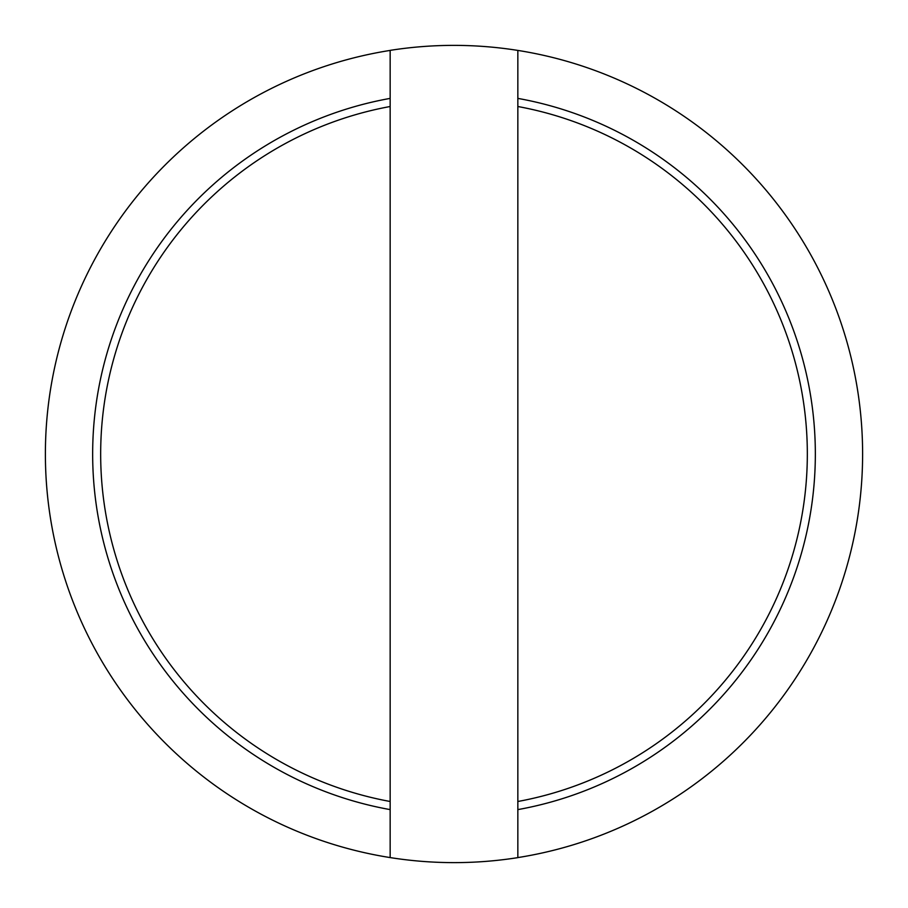 <?xml version="1.0" encoding="UTF-8"?>
<svg xmlns="http://www.w3.org/2000/svg" width="908" height="908" viewBox="0 0 908 908"><rect width="100%" height="100%" fill="white"/><g stroke="black" fill="none" stroke-linecap="round" stroke-linejoin="round"><path stroke-width="1.36" d="M390.156 809.686L390.156 98.314M517.844 809.561L517.844 857.629A408.6 408.6 0 0 1 390.156 857.583L390.156 809.561M390.156 98.439L390.156 50.371A408.6 408.6 0 0 1 517.844 50.417L517.844 98.439M517.844 98.314L517.844 809.686M517.844 801.492A353.303 353.303 0 0 0 517.844 106.508M390.156 106.508A353.303 353.303 0 0 0 390.156 801.492M517.844 50.417A408.6 408.6 0 0 1 517.844 857.583M390.156 809.607A361.282 361.282 0 0 1 390.156 98.393M517.844 98.393A361.282 361.282 0 0 1 517.844 809.607M390.156 857.583A408.6 408.6 0 0 1 390.156 50.417"/></g></svg>
